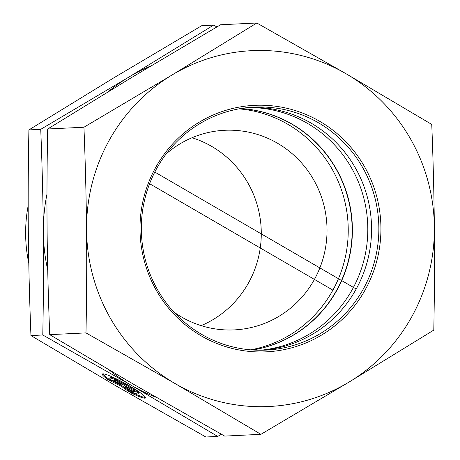 <?xml version="1.0" encoding="UTF-8"?>
<svg xmlns="http://www.w3.org/2000/svg" width="460" height="460" viewBox="0 0 460 460"><rect width="100%" height="100%" fill="white"/><g stroke="black" fill="none" stroke-linecap="round" stroke-linejoin="round"><path stroke-width="0.69" d="M108.405 379.856A24.633 2.846 28.9 0 1 102.361 374.124A24.633 2.846 28.9 0 1 125.31 383.519A24.633 2.846 28.9 0 1 145.51 397.906A24.633 2.846 28.9 0 1 130.404 392.616L132.865 392.495A16.1 1.857 -151.1 0 0 138.034 393.789A16.1 1.857 -151.1 0 0 124.832 384.387A16.1 1.857 -151.1 0 0 109.842 378.241A16.1 1.857 -151.1 0 0 110.866 379.736L108.405 379.856L108.819 379.097L110.17 379.034M132.192 392.529A24.633 2.846 -151.1 0 0 145.469 397.394M102.821 373.882A24.633 2.846 -151.1 0 0 108.819 379.097M109.842 378.241L110.256 377.487A16.1 1.857 28.9 0 1 125.252 383.628A16.1 1.857 28.9 0 1 138.448 393.03L138.034 393.789M113.729 380.368L115.592 380.276L135.148 391.615L133.285 391.707L124.907 386.848L131.796 391.776L129.185 391.909L121.147 386.153L109.624 380.564L112.234 380.437L122.107 385.227L113.729 380.368M115.316 380.288L122.521 384.468L122.107 385.227M111.423 380.478L121.561 385.394L129.599 391.149L130.83 391.092M121.147 386.153L121.561 385.394M129.185 391.909L129.599 391.149M124.907 386.848L125.321 386.089L133.981 390.937M133.285 391.707L133.699 390.948M28.779 263.131A143.37 139.972 -92.8 0 1 28.181 205.608M213.618 25.099L201.785 25.674L113.746 77.866L28.905 129.904C28.198 166.267 28.002 200.571 28.33 232.812C28.646 265.058 29.52 299.305 30.946 335.57L116.811 386.36L205.873 437L217.706 436.425L131.755 385.578L42.78 334.989C43.493 298.149 43.683 263.844 43.355 232.081C43.05 200.318 42.182 166.066 40.739 129.329L128.777 77.136L213.618 25.099L216.878 26.921M30.946 335.57L42.78 334.989M221.398 434.263L217.706 436.425M28.905 129.904L40.739 129.329M201.164 325.645A99.923 97.554 87.2 0 0 261.108 239.516A99.923 97.554 87.2 0 0 211.692 146.395A99.923 97.554 87.2 0 0 192.033 137.735M166.198 153.887A99.923 97.554 -92.8 0 1 224.618 130.284A99.923 97.554 -92.8 0 1 277.438 143.198A99.923 97.554 -92.8 0 1 324.415 253.305A99.923 97.554 -92.8 0 1 234.318 329.895A99.923 97.554 -92.8 0 1 181.505 316.986A99.923 97.554 -92.8 0 1 173.886 312.07M131.842 385.629A178.123 173.903 87.2 0 0 156.089 397.273M46.966 194.126A178.123 173.903 87.2 0 0 43.355 232.081A178.123 173.903 87.2 0 0 47.725 269.991M109.451 370.191A178.123 173.903 87.2 0 0 131.755 385.578M151.093 65.809A178.123 173.903 87.2 0 0 128.777 77.136A178.123 173.903 87.2 0 0 108.129 91.747M252.609 349.985A121.647 118.76 87.2 0 0 350.336 251.447A121.647 118.76 87.2 0 0 291.789 124.12A121.647 118.76 87.2 0 0 240.873 108.52M250.637 349.836A121.647 118.76 87.2 0 0 348.093 224.325A121.647 118.76 87.2 0 0 238.924 108.859M260.464 350.244A121.647 118.76 87.2 0 0 367.661 223.376A121.647 118.76 87.2 0 0 248.664 107.502M240.994 108.502A121.647 118.76 -92.8 0 1 352.256 224.123A121.647 118.76 -92.8 0 1 252.73 349.991M201.756 334.42A121.647 118.76 -92.8 0 1 144.498 200.382A121.647 118.76 -92.8 0 1 254.184 107.099A121.647 118.76 -92.8 0 1 378.712 222.835A121.647 118.76 -92.8 0 1 265.995 350.106A121.647 118.76 -92.8 0 1 201.756 334.42M201.296 335.915A123.383 120.457 87.2 0 0 380.926 227.614A123.383 120.457 87.2 0 0 199.174 122.228A123.383 120.457 87.2 0 0 201.296 335.915M250.539 107.335A121.647 118.76 -92.8 0 1 311.132 123.142A121.647 118.76 -92.8 0 1 368.793 255.357A121.647 118.76 -92.8 0 1 262.344 350.227M171.977 75.037A178.123 173.903 87.2 0 0 86.56 229.983A178.123 173.903 87.2 0 0 175.047 383.531A178.123 173.903 87.2 0 0 348.95 382.133A178.123 173.903 87.2 0 0 434.366 227.188A178.123 173.903 87.2 0 0 345.88 73.64A178.123 173.903 87.2 0 0 171.977 75.037L256.824 23L345.88 73.64L431.75 124.43C433.147 159.419 434.016 193.666 434.366 227.188C434.683 260.705 434.493 295.009 433.791 330.096L348.95 382.133L260.912 434.326L175.047 383.531L85.985 332.891C86.687 297.804 86.877 263.505 86.56 229.983C86.21 196.466 85.341 162.213 83.944 127.23L171.977 75.037M256.824 23L220.57 24.759L132.532 76.952L47.69 128.99C46.989 164.076 46.799 198.381 47.115 231.903C47.461 265.42 48.334 299.673 49.732 334.656L135.596 385.445L224.658 436.086L260.912 434.326M47.69 128.99L83.944 127.23M49.732 334.656L85.985 332.891M332.891 290.145L149.598 183.712M154.802 172.057L356.218 289.012"/></g></svg>
